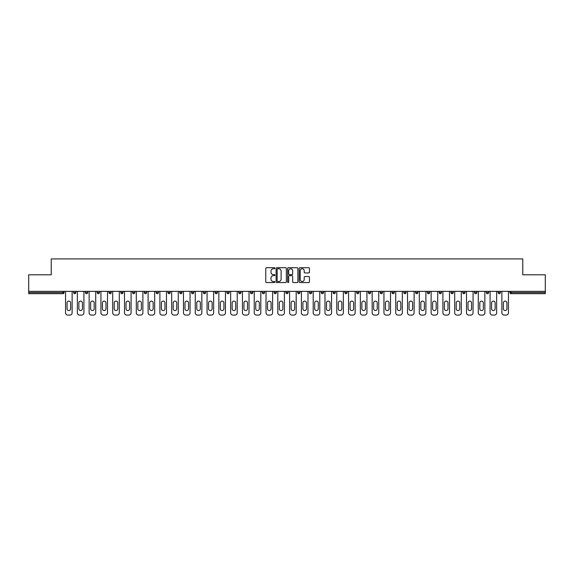 <?xml version="1.0" encoding="UTF-8"?>
<svg xmlns="http://www.w3.org/2000/svg" width="574" height="574" viewBox="0 0 574 574"><rect width="100%" height="100%" fill="white"/><g stroke="black" fill="none" stroke-linecap="round" stroke-linejoin="round"><path stroke-width="0.86" d="M274.903 268.23A0.517 0.517 0 0 0 274.386 267.714L266.501 267.714A0.739 0.739 0 0 0 265.762 268.453L265.762 281.812A0.739 0.739 0 0 0 266.501 282.552L274.386 282.552A0.517 0.517 0 0 0 274.903 282.035A0.517 0.517 0 0 0 274.386 281.511L273.368 281.511A2.375 2.375 0 0 1 270.993 279.136L270.993 278.024A2.375 2.375 0 0 1 273.368 275.649L274.386 275.649A0.517 0.517 0 0 0 274.903 275.133A0.517 0.517 0 0 0 274.386 274.616L273.368 274.616A2.375 2.375 0 0 1 270.993 272.241L270.993 271.122A2.375 2.375 0 0 1 273.368 268.754L274.386 268.754A0.517 0.517 0 0 0 274.903 268.23M308.683 272.944A0.739 0.739 0 0 0 309.429 272.198L309.429 268.453A0.739 0.739 0 0 0 308.683 267.714L299.929 267.714A0.739 0.739 0 0 0 299.19 268.453L299.19 281.812A0.739 0.739 0 0 0 299.929 282.552L308.683 282.552A0.739 0.739 0 0 0 309.429 281.812L309.429 277.285A0.739 0.739 0 0 0 308.683 276.539L304.938 276.539A0.739 0.739 0 0 0 304.198 277.285L304.198 279.531A1.987 1.987 0 0 1 302.211 281.511A1.987 1.987 0 0 1 300.224 279.531L300.224 270.734A1.987 1.987 0 0 1 302.211 268.754A1.987 1.987 0 0 1 304.198 270.734L304.198 272.198A0.739 0.739 0 0 0 304.938 272.944L308.683 272.944M28.7 291.348L28.7 274.795L51.23 274.795L51.23 258.917L522.771 258.917L522.771 274.795L545.3 274.795L545.3 291.348L28.7 291.348L28.7 292.553L62.946 292.553L62.946 291.348M286.354 268.453A0.739 0.739 0 0 0 285.608 267.714L276.855 267.714A0.739 0.739 0 0 0 276.108 268.453L276.108 281.812A0.739 0.739 0 0 0 276.855 282.552L285.608 282.552A0.739 0.739 0 0 0 286.354 281.812L286.354 268.453M288.392 267.714L297.145 267.714A0.739 0.739 0 0 1 297.892 268.453L297.892 281.812A0.739 0.739 0 0 1 297.145 282.552L293.4 282.552A0.739 0.739 0 0 1 292.661 281.812L292.661 276.395A0.739 0.739 0 0 0 291.915 275.649L289.432 275.649A0.739 0.739 0 0 0 288.686 276.395L288.686 282.035A0.517 0.517 0 0 1 288.17 282.552A0.517 0.517 0 0 1 287.646 282.035L287.646 268.453A0.739 0.739 0 0 1 288.392 267.714M64.08 291.348L64.08 292.553A1.134 1.134 0 0 1 62.946 293.687L28.7 293.687L28.7 292.553M545.3 291.348L545.3 293.687L511.054 293.687A1.134 1.134 0 0 1 509.92 292.553L509.92 291.348M75.868 291.348L75.868 292.553L73.601 292.553A1.134 1.134 0 0 0 74.735 293.687A1.134 1.134 0 0 1 73.601 292.553L73.601 291.348M62.946 293.687A1.134 1.134 0 0 0 64.08 292.553L62.946 292.553L62.946 293.687M85.397 291.348L85.397 292.553L85.397 291.348M87.664 291.348L87.664 292.553L87.664 291.348M99.453 291.348L99.453 292.553L97.185 292.553A1.134 1.134 0 0 0 98.319 293.687A1.134 1.134 0 0 1 97.185 292.553L97.185 291.348M108.981 291.348L108.981 292.553L108.981 291.348M111.248 291.348L111.248 292.553L111.248 291.348M120.77 291.348L120.77 292.553L120.77 291.348M123.037 291.348L123.037 292.553L123.037 291.348M134.833 291.348L134.833 292.553A1.134 1.134 0 0 1 133.699 293.687A1.134 1.134 0 0 1 132.565 292.553L132.565 291.348M144.354 292.553L146.621 292.553L146.621 291.348L146.621 292.553A1.134 1.134 0 0 1 145.487 293.687A1.134 1.134 0 0 1 144.354 292.553L144.354 291.348M156.15 292.553L158.417 292.553L158.417 291.348L158.417 292.553A1.134 1.134 0 0 1 157.283 293.687A1.134 1.134 0 0 1 156.15 292.553L156.15 291.348M170.213 291.348L170.213 292.553A1.134 1.134 0 0 1 169.079 293.687A1.134 1.134 0 0 1 167.938 292.553L167.938 291.348M179.734 291.348L179.734 292.553L179.734 291.348M182.001 291.348L182.001 292.553L182.001 291.348M193.797 291.348L193.797 292.553A1.134 1.134 0 0 1 192.663 293.687A1.134 1.134 0 0 1 191.529 292.553L191.529 291.348M203.318 291.348L203.318 292.553L203.318 291.348M205.585 291.348L205.585 292.553A1.134 1.134 0 0 1 204.452 293.687A1.134 1.134 0 0 1 203.318 292.553L205.585 292.553M217.381 291.348L217.381 292.553L215.114 292.553A1.134 1.134 0 0 0 216.247 293.687A1.134 1.134 0 0 1 215.114 292.553L215.114 291.348M226.902 292.553L229.169 292.553L229.169 291.348L229.169 292.553A1.134 1.134 0 0 1 228.036 293.687A1.134 1.134 0 0 1 226.902 292.553L226.902 291.348M238.698 292.553L240.965 292.553L240.965 291.348L240.965 292.553A1.134 1.134 0 0 1 239.832 293.687A1.134 1.134 0 0 1 238.698 292.553L238.698 291.348M252.754 291.348L252.754 292.553A1.134 1.134 0 0 1 251.62 293.687A1.134 1.134 0 0 1 250.486 292.553L250.486 291.348M263.416 293.687A1.134 1.134 0 0 0 264.549 292.553L264.549 291.348L264.549 292.553A1.134 1.134 0 0 1 263.416 293.687A1.134 1.134 0 0 1 262.282 292.553L262.282 291.348M276.338 291.348L276.338 292.553A1.134 1.134 0 0 1 275.204 293.687A1.134 1.134 0 0 1 274.071 292.553L274.071 291.348M288.134 291.348L288.134 292.553A1.134 1.134 0 0 1 287 293.687A1.134 1.134 0 0 1 285.866 292.553L285.866 291.348M297.662 291.348L297.662 292.553L297.662 291.348M299.929 291.348L299.929 292.553A1.134 1.134 0 0 1 298.796 293.687A1.134 1.134 0 0 1 297.662 292.553L299.929 292.553M309.451 291.348L309.451 292.553L309.451 291.348M311.718 291.348L311.718 292.553A1.134 1.134 0 0 1 310.584 293.687A1.134 1.134 0 0 1 309.451 292.553L311.718 292.553A1.134 1.134 0 0 1 310.584 293.687M321.246 291.348L321.246 292.553L321.246 291.348M323.514 291.348L323.514 292.553A1.134 1.134 0 0 1 322.38 293.687A1.134 1.134 0 0 1 321.246 292.553A1.134 1.134 0 0 0 322.38 293.687A1.134 1.134 0 0 0 323.514 292.553L321.246 292.553A1.134 1.134 0 0 0 322.38 293.687M333.035 291.348L333.035 292.553L333.035 291.348M335.302 291.348L335.302 292.553A1.134 1.134 0 0 1 334.168 293.687A1.134 1.134 0 0 1 333.035 292.553A1.134 1.134 0 0 0 334.168 293.687A1.134 1.134 0 0 0 335.302 292.553L333.035 292.553A1.134 1.134 0 0 0 334.168 293.687M345.964 293.687A1.134 1.134 0 0 0 347.098 292.553L347.098 291.348L347.098 292.553A1.134 1.134 0 0 1 345.964 293.687A1.134 1.134 0 0 1 344.831 292.553L344.831 291.348M358.886 291.348L358.886 292.553L356.619 292.553A1.134 1.134 0 0 0 357.753 293.687A1.134 1.134 0 0 1 356.619 292.553L356.619 291.348M370.682 291.348L370.682 292.553A1.134 1.134 0 0 1 369.548 293.687A1.134 1.134 0 0 1 368.415 292.553L368.415 291.348M380.203 291.348L380.203 292.553L380.203 291.348M382.471 291.348L382.471 292.553L382.471 291.348M394.266 291.348L394.266 292.553A1.134 1.134 0 0 1 393.133 293.687A1.134 1.134 0 0 1 391.999 292.553L391.999 291.348M406.062 291.348L406.062 292.553L403.787 292.553A1.134 1.134 0 0 0 404.921 293.687A1.134 1.134 0 0 1 403.787 292.553L403.787 291.348M417.85 291.348L417.85 292.553A1.134 1.134 0 0 1 416.717 293.687A1.134 1.134 0 0 1 415.583 292.553L415.583 291.348M429.646 291.348L429.646 292.553L427.379 292.553A1.134 1.134 0 0 0 428.513 293.687A1.134 1.134 0 0 1 427.379 292.553L427.379 291.348M441.435 291.348L441.435 292.553A1.134 1.134 0 0 1 440.301 293.687A1.134 1.134 0 0 1 439.167 292.553L439.167 291.348M453.23 291.348L453.23 292.553L450.963 292.553A1.134 1.134 0 0 0 452.097 293.687A1.134 1.134 0 0 1 450.963 292.553L450.963 291.348M465.019 291.348L465.019 292.553A1.134 1.134 0 0 1 463.885 293.687A1.134 1.134 0 0 1 462.752 292.553L462.752 291.348M476.815 291.348L476.815 292.553L474.547 292.553A1.134 1.134 0 0 0 475.681 293.687A1.134 1.134 0 0 1 474.547 292.553L474.547 291.348M488.603 291.348L488.603 292.553L486.336 292.553A1.134 1.134 0 0 0 487.469 293.687A1.134 1.134 0 0 1 486.336 292.553L486.336 291.348M500.399 291.348L500.399 292.553L498.132 292.553A1.134 1.134 0 0 0 499.265 293.687A1.134 1.134 0 0 1 498.132 292.553L498.132 291.348M74.735 293.687A1.134 1.134 0 0 0 75.868 292.553A1.134 1.134 0 0 1 74.735 293.687A1.134 1.134 0 0 1 73.601 292.553M86.531 293.687A1.134 1.134 0 0 1 85.397 292.553L87.664 292.553A1.134 1.134 0 0 1 86.531 293.687M98.319 293.687A1.134 1.134 0 0 0 99.453 292.553A1.134 1.134 0 0 1 98.319 293.687A1.134 1.134 0 0 1 97.185 292.553M110.115 293.687A1.134 1.134 0 0 1 108.981 292.553A1.134 1.134 0 0 0 110.115 293.687A1.134 1.134 0 0 0 111.248 292.553A1.134 1.134 0 0 1 110.115 293.687A1.134 1.134 0 0 1 108.981 292.553L111.248 292.553M121.903 293.687A1.134 1.134 0 0 1 120.77 292.553A1.134 1.134 0 0 0 121.903 293.687A1.134 1.134 0 0 0 123.037 292.553A1.134 1.134 0 0 1 121.903 293.687A1.134 1.134 0 0 1 120.77 292.553L123.037 292.553M180.867 293.687A1.134 1.134 0 0 1 179.734 292.553L182.001 292.553A1.134 1.134 0 0 1 180.867 293.687M215.114 292.553A1.134 1.134 0 0 0 216.247 293.687A1.134 1.134 0 0 0 217.381 292.553M356.619 292.553A1.134 1.134 0 0 0 357.753 293.687A1.134 1.134 0 0 0 358.886 292.553M381.337 293.687A1.134 1.134 0 0 1 380.203 292.553A1.134 1.134 0 0 0 381.337 293.687A1.134 1.134 0 0 0 382.471 292.553A1.134 1.134 0 0 1 381.337 293.687A1.134 1.134 0 0 1 380.203 292.553L382.471 292.553M403.787 292.553A1.134 1.134 0 0 0 404.921 293.687A1.134 1.134 0 0 0 406.062 292.553M428.513 293.687A1.134 1.134 0 0 0 429.646 292.553A1.134 1.134 0 0 1 428.513 293.687A1.134 1.134 0 0 1 427.379 292.553M450.963 292.553A1.134 1.134 0 0 0 452.097 293.687A1.134 1.134 0 0 0 453.23 292.553M463.885 293.687A1.134 1.134 0 0 0 465.019 292.553L462.752 292.553M474.547 292.553A1.134 1.134 0 0 0 475.681 293.687A1.134 1.134 0 0 0 476.815 292.553M486.336 292.553A1.134 1.134 0 0 0 487.469 293.687A1.134 1.134 0 0 0 488.603 292.553M498.132 292.553A1.134 1.134 0 0 0 499.265 293.687A1.134 1.134 0 0 0 500.399 292.553M277.673 268.754A0.517 0.517 0 0 0 277.149 269.271L277.149 280.995A0.517 0.517 0 0 0 277.673 281.511L278.749 281.511A2.375 2.375 0 0 0 281.117 279.136L281.117 271.122A2.375 2.375 0 0 0 278.749 268.754L277.673 268.754M292.661 270.77A1.987 1.987 0 0 0 290.674 268.79A1.987 1.987 0 0 0 288.686 270.77L288.686 273.87A0.739 0.739 0 0 0 289.432 274.616L291.915 274.616A0.739 0.739 0 0 0 292.661 273.87L292.661 270.77M72.13 291.348L72.13 312.816A2.267 2.267 0 0 1 69.863 315.083L67.818 315.083A2.267 2.267 0 0 1 65.551 312.816L65.551 291.348M67.065 302.871A1.779 1.779 0 0 1 68.837 301.099A1.779 1.779 0 0 1 70.616 302.871L70.616 308.769A1.779 1.779 0 0 1 68.837 310.548A1.779 1.779 0 0 1 67.065 308.769L67.065 302.871M83.919 291.348L83.919 312.816A2.267 2.267 0 0 1 81.651 315.083L79.614 315.083A2.267 2.267 0 0 1 77.347 312.816L77.347 291.348M78.853 302.871A1.779 1.779 0 0 1 80.633 301.099A1.779 1.779 0 0 1 82.412 302.871L82.412 308.769A1.779 1.779 0 0 1 80.633 310.548A1.779 1.779 0 0 1 78.853 308.769L78.853 302.871M95.715 291.348L95.715 312.816A2.267 2.267 0 0 1 93.447 315.083L91.402 315.083A2.267 2.267 0 0 1 89.135 312.816L89.135 291.348M90.649 302.871A1.779 1.779 0 0 1 92.421 301.099A1.779 1.779 0 0 1 94.201 302.871L94.201 308.769A1.779 1.779 0 0 1 92.421 310.548A1.779 1.779 0 0 1 90.649 308.769L90.649 302.871M107.503 291.348L107.503 312.816A2.267 2.267 0 0 1 105.236 315.083L103.198 315.083A2.267 2.267 0 0 1 100.931 312.816L100.931 291.348M102.437 302.871A1.779 1.779 0 0 1 104.217 301.099A1.779 1.779 0 0 1 105.996 302.871L105.996 308.769A1.779 1.779 0 0 1 104.217 310.548A1.779 1.779 0 0 1 102.437 308.769L102.437 302.871M119.299 291.348L119.299 312.816A2.267 2.267 0 0 1 117.031 315.083L114.987 315.083A2.267 2.267 0 0 1 112.719 312.816L112.719 291.348M114.233 302.871A1.779 1.779 0 0 1 116.013 301.099A1.779 1.779 0 0 1 117.785 302.871L117.785 308.769A1.779 1.779 0 0 1 116.013 310.548A1.779 1.779 0 0 1 114.233 308.769L114.233 302.871M131.087 291.348L131.087 312.816A2.267 2.267 0 0 1 128.82 315.083L126.782 315.083A2.267 2.267 0 0 1 124.515 312.816L124.515 291.348M126.029 302.871A1.779 1.779 0 0 1 127.801 301.099A1.779 1.779 0 0 1 129.581 302.871L129.581 308.769A1.779 1.779 0 0 1 127.801 310.548A1.779 1.779 0 0 1 126.029 308.769L126.029 302.871M142.883 291.348L142.883 312.816A2.267 2.267 0 0 1 140.616 315.083L138.571 315.083A2.267 2.267 0 0 1 136.303 312.816L136.303 291.348M137.817 302.871A1.779 1.779 0 0 1 139.597 301.099A1.779 1.779 0 0 1 141.369 302.871L141.369 308.769A1.779 1.779 0 0 1 139.597 310.548A1.779 1.779 0 0 1 137.817 308.769L137.817 302.871M154.679 291.348L154.679 312.816A2.267 2.267 0 0 1 152.404 315.083L150.366 315.083A2.267 2.267 0 0 1 148.099 312.816L148.099 291.348M149.613 302.871A1.779 1.779 0 0 1 151.385 301.099A1.779 1.779 0 0 1 153.165 302.871L153.165 308.769A1.779 1.779 0 0 1 151.385 310.548A1.779 1.779 0 0 1 149.613 308.769L149.613 302.871M166.467 291.348L166.467 312.816A2.267 2.267 0 0 1 164.2 315.083L162.162 315.083A2.267 2.267 0 0 1 159.888 312.816L159.888 291.348M161.402 302.871A1.779 1.779 0 0 1 163.181 301.099A1.779 1.779 0 0 1 164.953 302.871L164.953 308.769A1.779 1.779 0 0 1 163.181 310.548A1.779 1.779 0 0 1 161.402 308.769L161.402 302.871M178.263 291.348L178.263 312.816A2.267 2.267 0 0 1 175.996 315.083L173.951 315.083A2.267 2.267 0 0 1 171.683 312.816L171.683 291.348M173.197 302.871A1.779 1.779 0 0 1 174.97 301.099A1.779 1.779 0 0 1 176.749 302.871L176.749 308.769A1.779 1.779 0 0 1 174.97 310.548A1.779 1.779 0 0 1 173.197 308.769L173.197 302.871M190.051 291.348L190.051 312.816A2.267 2.267 0 0 1 187.784 315.083L185.746 315.083A2.267 2.267 0 0 1 183.479 312.816L183.479 291.348M184.986 302.871A1.779 1.779 0 0 1 186.765 301.099A1.779 1.779 0 0 1 188.537 302.871L188.537 308.769A1.779 1.779 0 0 1 186.765 310.548A1.779 1.779 0 0 1 184.986 308.769L184.986 302.871M201.847 291.348L201.847 312.816A2.267 2.267 0 0 1 199.58 315.083L197.535 315.083A2.267 2.267 0 0 1 195.268 312.816L195.268 291.348M196.782 302.871A1.779 1.779 0 0 1 198.554 301.099A1.779 1.779 0 0 1 200.333 302.871L200.333 308.769A1.779 1.779 0 0 1 198.554 310.548A1.779 1.779 0 0 1 196.782 308.769L196.782 302.871M213.636 291.348L213.636 312.816A2.267 2.267 0 0 1 211.368 315.083L209.331 315.083A2.267 2.267 0 0 1 207.063 312.816L207.063 291.348M208.57 302.871A1.779 1.779 0 0 1 210.349 301.099A1.779 1.779 0 0 1 212.129 302.871L212.129 308.769A1.779 1.779 0 0 1 210.349 310.548A1.779 1.779 0 0 1 208.57 308.769L208.57 302.871M225.431 291.348L225.431 312.816A2.267 2.267 0 0 1 223.164 315.083L221.119 315.083A2.267 2.267 0 0 1 218.852 312.816L218.852 291.348M220.366 302.871A1.779 1.779 0 0 1 222.138 301.099A1.779 1.779 0 0 1 223.917 302.871L223.917 308.769A1.779 1.779 0 0 1 222.138 310.548A1.779 1.779 0 0 1 220.366 308.769L220.366 302.871M237.22 291.348L237.22 312.816A2.267 2.267 0 0 1 234.953 315.083L232.915 315.083A2.267 2.267 0 0 1 230.648 312.816L230.648 291.348M232.154 302.871A1.779 1.779 0 0 1 233.934 301.099A1.779 1.779 0 0 1 235.713 302.871L235.713 308.769A1.779 1.779 0 0 1 233.934 310.548A1.779 1.779 0 0 1 232.154 308.769L232.154 302.871M249.016 291.348L249.016 312.816A2.267 2.267 0 0 1 246.748 315.083L244.703 315.083A2.267 2.267 0 0 1 242.436 312.816L242.436 291.348M243.95 302.871A1.779 1.779 0 0 1 245.729 301.099A1.779 1.779 0 0 1 247.502 302.871L247.502 308.769A1.779 1.779 0 0 1 245.729 310.548A1.779 1.779 0 0 1 243.95 308.769L243.95 302.871M260.804 291.348L260.804 312.816A2.267 2.267 0 0 1 258.537 315.083L256.499 315.083A2.267 2.267 0 0 1 254.232 312.816L254.232 291.348M255.746 302.871A1.779 1.779 0 0 1 257.518 301.099A1.779 1.779 0 0 1 259.297 302.871L259.297 308.769A1.779 1.779 0 0 1 257.518 310.548A1.779 1.779 0 0 1 255.746 308.769L255.746 302.871M272.6 291.348L272.6 312.816A2.267 2.267 0 0 1 270.332 315.083L268.288 315.083A2.267 2.267 0 0 1 266.02 312.816L266.02 291.348M267.534 302.871A1.779 1.779 0 0 1 269.314 301.099A1.779 1.779 0 0 1 271.086 302.871L271.086 308.769A1.779 1.779 0 0 1 269.314 310.548A1.779 1.779 0 0 1 267.534 308.769L267.534 302.871M284.395 291.348L284.395 312.816A2.267 2.267 0 0 1 282.121 315.083L280.083 315.083A2.267 2.267 0 0 1 277.816 312.816L277.816 291.348M279.33 302.871A1.779 1.779 0 0 1 281.102 301.099A1.779 1.779 0 0 1 282.882 302.871L282.882 308.769A1.779 1.779 0 0 1 281.102 310.548A1.779 1.779 0 0 1 279.33 308.769L279.33 302.871M296.184 291.348L296.184 312.816A2.267 2.267 0 0 1 293.917 315.083L291.879 315.083A2.267 2.267 0 0 1 289.605 312.816L289.605 291.348M291.118 302.871A1.779 1.779 0 0 1 292.898 301.099A1.779 1.779 0 0 1 294.67 302.871L294.67 308.769A1.779 1.779 0 0 1 292.898 310.548A1.779 1.779 0 0 1 291.118 308.769L291.118 302.871M307.98 291.348L307.98 312.816A2.267 2.267 0 0 1 305.712 315.083L303.668 315.083A2.267 2.267 0 0 1 301.4 312.816L301.4 291.348M302.914 302.871A1.779 1.779 0 0 1 304.686 301.099A1.779 1.779 0 0 1 306.466 302.871L306.466 308.769A1.779 1.779 0 0 1 304.686 310.548A1.779 1.779 0 0 1 302.914 308.769L302.914 302.871M319.768 291.348L319.768 312.816A2.267 2.267 0 0 1 317.501 315.083L315.463 315.083A2.267 2.267 0 0 1 313.196 312.816L313.196 291.348M314.703 302.871A1.779 1.779 0 0 1 316.482 301.099A1.779 1.779 0 0 1 318.254 302.871L318.254 308.769A1.779 1.779 0 0 1 316.482 310.548A1.779 1.779 0 0 1 314.703 308.769L314.703 302.871M331.564 291.348L331.564 312.816A2.267 2.267 0 0 1 329.297 315.083L327.252 315.083A2.267 2.267 0 0 1 324.984 312.816L324.984 291.348M326.498 302.871A1.779 1.779 0 0 1 328.271 301.099A1.779 1.779 0 0 1 330.05 302.871L330.05 308.769A1.779 1.779 0 0 1 328.271 310.548A1.779 1.779 0 0 1 326.498 308.769L326.498 302.871M343.352 291.348L343.352 312.816A2.267 2.267 0 0 1 341.085 315.083L339.047 315.083A2.267 2.267 0 0 1 336.78 312.816L336.78 291.348M338.287 302.871A1.779 1.779 0 0 1 340.066 301.099A1.779 1.779 0 0 1 341.846 302.871L341.846 308.769A1.779 1.779 0 0 1 340.066 310.548A1.779 1.779 0 0 1 338.287 308.769L338.287 302.871M355.148 291.348L355.148 312.816A2.267 2.267 0 0 1 352.881 315.083L350.836 315.083A2.267 2.267 0 0 1 348.569 312.816L348.569 291.348M350.083 302.871A1.779 1.779 0 0 1 351.862 301.099A1.779 1.779 0 0 1 353.634 302.871L353.634 308.769A1.779 1.779 0 0 1 351.862 310.548A1.779 1.779 0 0 1 350.083 308.769L350.083 302.871M366.937 291.348L366.937 312.816A2.267 2.267 0 0 1 364.669 315.083L362.632 315.083A2.267 2.267 0 0 1 360.364 312.816L360.364 291.348M361.871 302.871A1.779 1.779 0 0 1 363.651 301.099A1.779 1.779 0 0 1 365.43 302.871L365.43 308.769A1.779 1.779 0 0 1 363.651 310.548A1.779 1.779 0 0 1 361.871 308.769L361.871 302.871M378.732 291.348L378.732 312.816A2.267 2.267 0 0 1 376.465 315.083L374.42 315.083A2.267 2.267 0 0 1 372.153 312.816L372.153 291.348M373.667 302.871A1.779 1.779 0 0 1 375.446 301.099A1.779 1.779 0 0 1 377.218 302.871L377.218 308.769A1.779 1.779 0 0 1 375.446 310.548A1.779 1.779 0 0 1 373.667 308.769L373.667 302.871M390.521 291.348L390.521 312.816A2.267 2.267 0 0 1 388.254 315.083L386.216 315.083A2.267 2.267 0 0 1 383.949 312.816L383.949 291.348M385.463 302.871A1.779 1.779 0 0 1 387.235 301.099A1.779 1.779 0 0 1 389.014 302.871L389.014 308.769A1.779 1.779 0 0 1 387.235 310.548A1.779 1.779 0 0 1 385.463 308.769L385.463 302.871M402.317 291.348L402.317 312.816A2.267 2.267 0 0 1 400.049 315.083L398.004 315.083A2.267 2.267 0 0 1 395.737 312.816L395.737 291.348M397.251 302.871A1.779 1.779 0 0 1 399.03 301.099A1.779 1.779 0 0 1 400.803 302.871L400.803 308.769A1.779 1.779 0 0 1 399.03 310.548A1.779 1.779 0 0 1 397.251 308.769L397.251 302.871M414.112 291.348L414.112 312.816A2.267 2.267 0 0 1 411.838 315.083L409.8 315.083A2.267 2.267 0 0 1 407.533 312.816L407.533 291.348M409.047 302.871A1.779 1.779 0 0 1 410.819 301.099A1.779 1.779 0 0 1 412.598 302.871L412.598 308.769A1.779 1.779 0 0 1 410.819 310.548A1.779 1.779 0 0 1 409.047 308.769L409.047 302.871M425.901 291.348L425.901 312.816A2.267 2.267 0 0 1 423.634 315.083L421.596 315.083A2.267 2.267 0 0 1 419.321 312.816L419.321 291.348M420.835 302.871A1.779 1.779 0 0 1 422.615 301.099A1.779 1.779 0 0 1 424.387 302.871L424.387 308.769A1.779 1.779 0 0 1 422.615 310.548A1.779 1.779 0 0 1 420.835 308.769L420.835 302.871M437.697 291.348L437.697 312.816A2.267 2.267 0 0 1 435.429 315.083L433.384 315.083A2.267 2.267 0 0 1 431.117 312.816L431.117 291.348M432.631 302.871A1.779 1.779 0 0 1 434.403 301.099A1.779 1.779 0 0 1 436.183 302.871L436.183 308.769A1.779 1.779 0 0 1 434.403 310.548A1.779 1.779 0 0 1 432.631 308.769L432.631 302.871M449.485 291.348L449.485 312.816A2.267 2.267 0 0 1 447.218 315.083L445.18 315.083A2.267 2.267 0 0 1 442.913 312.816L442.913 291.348M444.42 302.871A1.779 1.779 0 0 1 446.199 301.099A1.779 1.779 0 0 1 447.971 302.871L447.971 308.769A1.779 1.779 0 0 1 446.199 310.548A1.779 1.779 0 0 1 444.42 308.769L444.42 302.871M461.281 291.348L461.281 312.816A2.267 2.267 0 0 1 459.013 315.083L456.969 315.083A2.267 2.267 0 0 1 454.701 312.816L454.701 291.348M456.215 302.871A1.779 1.779 0 0 1 457.987 301.099A1.779 1.779 0 0 1 459.767 302.871L459.767 308.769A1.779 1.779 0 0 1 457.987 310.548A1.779 1.779 0 0 1 456.215 308.769L456.215 302.871M473.069 291.348L473.069 312.816A2.267 2.267 0 0 1 470.802 315.083L468.764 315.083A2.267 2.267 0 0 1 466.497 312.816L466.497 291.348M468.004 302.871A1.779 1.779 0 0 1 469.783 301.099A1.779 1.779 0 0 1 471.563 302.871L471.563 308.769A1.779 1.779 0 0 1 469.783 310.548A1.779 1.779 0 0 1 468.004 308.769L468.004 302.871M484.865 291.348L484.865 312.816A2.267 2.267 0 0 1 482.598 315.083L480.553 315.083A2.267 2.267 0 0 1 478.286 312.816L478.286 291.348M479.799 302.871A1.779 1.779 0 0 1 481.579 301.099A1.779 1.779 0 0 1 483.351 302.871L483.351 308.769A1.779 1.779 0 0 1 481.579 310.548A1.779 1.779 0 0 1 479.799 308.769L479.799 302.871M496.654 291.348L496.654 312.816A2.267 2.267 0 0 1 494.386 315.083L492.349 315.083A2.267 2.267 0 0 1 490.081 312.816L490.081 291.348M491.588 302.871A1.779 1.779 0 0 1 493.367 301.099A1.779 1.779 0 0 1 495.147 302.871L495.147 308.769A1.779 1.779 0 0 1 493.367 310.548A1.779 1.779 0 0 1 491.588 308.769L491.588 302.871M508.449 291.348L508.449 312.816A2.267 2.267 0 0 1 506.182 315.083L504.137 315.083A2.267 2.267 0 0 1 501.87 312.816L501.87 291.348M503.384 302.871A1.779 1.779 0 0 1 505.163 301.099A1.779 1.779 0 0 1 506.935 302.871L506.935 308.769A1.779 1.779 0 0 1 505.163 310.548A1.779 1.779 0 0 1 503.384 308.769L503.384 302.871M511.054 291.348L511.054 292.553L545.3 292.553M509.92 292.553L511.054 292.553L511.054 293.687M134.833 292.553L132.565 292.553M170.213 292.553L167.938 292.553M193.797 292.553L191.529 292.553M252.754 292.553L250.486 292.553M264.549 292.553L262.282 292.553M276.338 292.553L274.071 292.553M288.134 292.553L285.866 292.553M347.098 292.553L344.831 292.553M370.682 292.553L368.415 292.553M394.266 292.553L391.999 292.553M417.85 292.553L415.583 292.553M441.435 292.553L439.167 292.553"/></g></svg>
